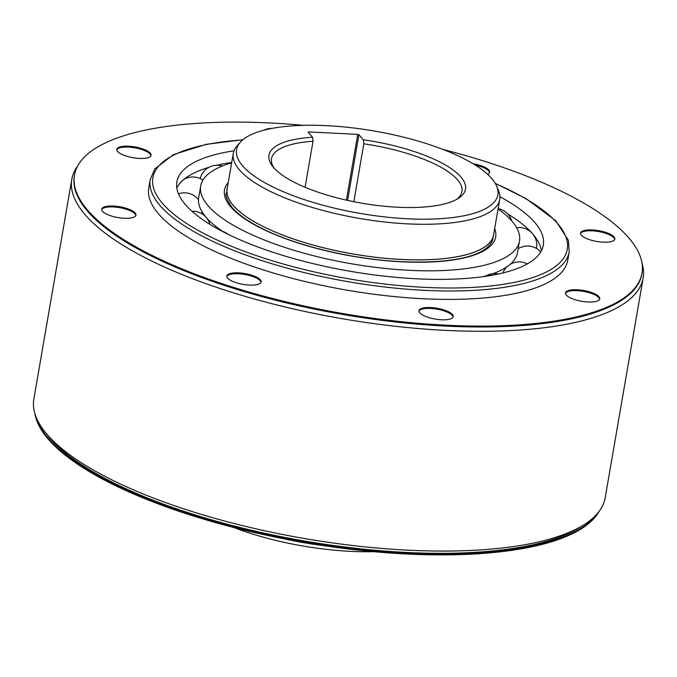 <?xml version="1.0" encoding="UTF-8"?>
<svg xmlns="http://www.w3.org/2000/svg" width="677" height="677" viewBox="0 0 677 677"><rect width="100%" height="100%" fill="white"/><g stroke="black" fill="none" stroke-linecap="round" stroke-linejoin="round"><path stroke-width="1.02" d="M234.022 527.561A132.607 41.805 9.8 0 0 350.237 551.332A132.607 41.805 9.8 0 0 373.509 551.662M284.086 538.824A135.188 42.617 9.8 0 0 322.557 545.476M493.846 233.404A135.29 42.643 -170.2 0 1 493.668 235.012A135.29 42.643 -170.2 0 1 401.63 259.486A135.29 42.643 -170.2 0 1 227.04 188.959A135.29 42.643 -170.2 0 1 227.413 187.385M233.286 153.391L227.133 188.976A135.188 42.617 9.8 0 0 401.596 259.452A135.188 42.617 9.8 0 0 493.567 234.995L499.719 199.41A135.188 42.617 -170.2 0 1 407.74 223.867A135.188 42.617 -170.2 0 1 239.624 170.071A135.188 42.617 -170.2 0 1 233.286 153.391A135.188 42.617 -170.2 0 1 237.145 145.767L240.335 142.17A132.607 41.805 -170.2 0 1 326.763 125.668A132.607 41.805 -170.2 0 1 491.68 178.432A132.607 41.805 -170.2 0 1 496.833 186.471A132.607 41.805 -170.2 0 1 407.681 218.781A132.607 41.805 -170.2 0 1 242.764 166.009A132.607 41.805 -170.2 0 1 240.335 142.17M496.833 186.471L498.636 190.931A135.188 42.617 -170.2 0 1 499.719 199.41M312.546 137.253A99.722 31.438 9.8 0 0 272.755 166.5A99.722 31.438 9.8 0 0 273.626 167.549A99.722 31.438 9.8 0 0 421.898 207.187A99.722 31.438 9.8 0 0 458.134 198.522A99.722 31.438 9.8 0 0 460.817 176.892A99.722 31.438 9.8 0 0 363.329 139.792L358.945 134.748L357.744 134.359L308.771 131.913L308.162 132.21L312.546 137.253L313.028 141.273A96.633 30.465 9.8 0 0 271.502 158.663A96.633 30.465 9.8 0 0 274.067 168.057M456.374 199.546A96.633 30.465 9.8 0 0 461.942 191.566A96.633 30.465 9.8 0 0 457.415 179.642A96.633 30.465 9.8 0 0 363.811 143.812L363.329 139.792M313.028 141.273L305.082 187.284M353.817 201.704L363.811 143.812M176.799 187.8A185.921 58.603 -170.2 0 1 190.085 175.131A185.921 58.603 -170.2 0 1 208.922 167.346M215.718 165.518A185.921 58.603 -170.2 0 1 231.729 162.404M233.988 150.819A185.921 58.603 9.8 0 0 176.875 181.876A185.921 58.603 9.8 0 0 416.812 278.797A185.921 58.603 9.8 0 0 543.301 245.167A185.921 58.603 9.8 0 0 499.905 196.753M498.162 208.423A185.921 58.603 -170.2 0 1 500.176 209.523M507.598 213.822A185.921 58.603 -170.2 0 1 533.121 234.386A185.921 58.603 -170.2 0 1 541.38 250.778M498.069 208.939A161.761 50.995 -170.2 0 1 519.487 241.054A161.761 50.995 -170.2 0 1 409.441 270.318A161.761 50.995 -170.2 0 1 200.688 185.989A161.761 50.995 -170.2 0 1 231.636 162.92M200.688 185.989L198.691 197.532A161.761 50.995 9.8 0 0 205.816 216.945A161.761 50.995 9.8 0 0 222.64 231.39M482.439 276.758A161.761 50.995 9.8 0 0 492.255 273.872M492.687 273.728A161.761 50.995 9.8 0 0 504.272 268.498A161.761 50.995 9.8 0 0 517.499 252.597L519.487 241.054M71.813 179.27L33.85 399.041A289.9 91.387 9.8 0 0 44.902 431.757L47.94 435.59A286.032 90.168 9.8 0 0 50.445 438.611A286.032 90.168 9.8 0 0 406.158 552.424A286.032 90.168 9.8 0 0 579.656 527.434L583.802 524.844A289.9 91.387 9.8 0 0 605.187 497.73L643.15 277.959A289.9 91.387 -170.2 0 1 445.923 330.393A289.9 91.387 -170.2 0 1 85.404 215.041A289.9 91.387 -170.2 0 1 71.813 179.27A289.9 91.387 -170.2 0 1 77.83 165.704M44.902 431.757A289.9 91.387 9.8 0 0 47.441 434.812A289.9 91.387 9.8 0 0 407.96 550.173A289.9 91.387 9.8 0 0 583.802 524.844M642.033 263.158A289.9 91.387 -170.2 0 1 643.15 277.959M128.461 147.112A17.39 5.484 9.8 0 0 116.766 149.812A17.39 5.484 -170.2 0 1 128.461 147.112A17.39 5.484 -170.2 0 1 150.929 155.718A17.39 5.484 9.8 0 0 128.461 147.112M113.372 206.942A17.39 5.484 9.8 0 0 101.677 209.65A17.39 5.484 -170.2 0 1 113.372 206.942A17.39 5.484 -170.2 0 1 135.832 215.548A17.39 5.484 9.8 0 0 113.372 206.942M238.532 273.779A17.39 5.484 9.8 0 0 226.837 276.478A17.39 5.484 -170.2 0 1 238.532 273.779A17.39 5.484 -170.2 0 1 261 282.385A17.39 5.484 9.8 0 0 238.532 273.779M430.631 308.458A17.39 5.484 9.8 0 0 418.936 311.166A17.39 5.484 -170.2 0 1 430.631 308.458A17.39 5.484 -170.2 0 1 453.091 317.064A17.39 5.484 9.8 0 0 430.631 308.458M577.134 290.67A17.39 5.484 9.8 0 0 565.439 293.378A17.39 5.484 -170.2 0 1 577.134 290.67A17.39 5.484 -170.2 0 1 599.602 299.276A17.39 5.484 9.8 0 0 577.134 290.67M592.231 230.84A17.39 5.484 9.8 0 0 580.527 233.54A17.39 5.484 -170.2 0 1 592.231 230.84A17.39 5.484 -170.2 0 1 614.691 239.438A17.39 5.484 9.8 0 0 592.231 230.84M489.53 172.61A17.39 5.484 9.8 0 0 475.271 165.086A17.39 5.484 -170.2 0 1 489.53 172.61M74.495 175.081L74.343 175.986A287.97 90.777 9.8 0 0 445.957 326.102A287.97 90.777 9.8 0 0 641.872 274.016L642.024 273.11A287.97 90.777 -170.2 0 1 446.118 325.197A287.97 90.777 -170.2 0 1 74.495 175.081A287.97 90.777 -170.2 0 1 270.411 122.994A287.97 90.777 -170.2 0 1 303.491 125.338M442.978 149.439A287.97 90.777 -170.2 0 1 642.024 273.11M150.226 179.507L148.771 187.91A212.595 67.015 9.8 0 0 423.117 298.735A212.595 67.015 9.8 0 0 567.749 260.281L569.205 251.878A212.595 67.015 -170.2 0 1 424.572 290.331A212.595 67.015 -170.2 0 1 150.226 179.507L154.805 168.962L173.38 154.635L206.333 144.294L242.865 139.733M272.103 128.376A17.39 5.484 9.8 0 0 264.36 130.086M128.622 146.207A17.39 5.484 9.8 0 0 116.782 149.355A17.39 5.484 9.8 0 0 139.234 158.418A17.39 5.484 9.8 0 0 151.064 155.27A17.39 5.484 9.8 0 0 128.622 146.207M113.524 206.045A17.39 5.484 9.8 0 0 101.694 209.185A17.39 5.484 9.8 0 0 124.136 218.256A17.39 5.484 9.8 0 0 135.975 215.108A17.39 5.484 9.8 0 0 113.524 206.045M238.685 272.873A17.39 5.484 9.8 0 0 226.854 276.021A17.39 5.484 9.8 0 0 249.305 285.085A17.39 5.484 9.8 0 0 261.136 281.945A17.39 5.484 9.8 0 0 238.685 272.873M430.784 307.553A17.39 5.484 9.8 0 0 418.953 310.701A17.39 5.484 9.8 0 0 441.396 319.764A17.39 5.484 9.8 0 0 453.235 316.624A17.39 5.484 9.8 0 0 430.784 307.553M577.295 289.764A17.39 5.484 9.8 0 0 565.456 292.913A17.39 5.484 9.8 0 0 587.907 301.984A17.39 5.484 9.8 0 0 599.737 298.836A17.39 5.484 9.8 0 0 577.295 289.764M592.383 229.935A17.39 5.484 9.8 0 0 580.553 233.083A17.39 5.484 9.8 0 0 602.995 242.146A17.39 5.484 9.8 0 0 614.826 238.998A17.39 5.484 9.8 0 0 592.383 229.935M487.542 174.226A17.39 5.484 9.8 0 0 489.666 172.17A17.39 5.484 9.8 0 0 473.079 163.741M34.967 413.842A287.97 90.777 9.8 0 0 406.589 554.006A287.97 90.777 9.8 0 0 599.17 511.296M597.334 513.589A287.97 90.777 -170.2 0 1 406.75 553.109A287.97 90.777 -170.2 0 1 35.923 416.617M308.771 131.913L308.627 132.751M346.387 200.121L357.744 134.359M358.945 134.748L347.606 200.392M495.42 183.594A210.276 66.287 -170.2 0 1 563.543 258.292A210.276 66.287 -170.2 0 1 424.242 287.344A210.276 66.287 -170.2 0 1 173.955 214.347A210.276 66.287 -170.2 0 1 242.637 139.936M228.251 182.536A137.609 43.379 9.8 0 0 267.593 231.356A137.609 43.379 9.8 0 0 402.07 261.83A137.609 43.379 9.8 0 0 494.684 228.555M569.205 251.878L568.426 240.403L555.732 220.685L526.181 198.716L495.268 183.332M493.025 238.719C488.125 256.718 450.366 263.835 401.808 261.686C354.266 259.503 298.371 246.386 263.751 229.334C248.383 221.802 237.627 214.262 231.466 206.713C226.66 199.36 224.976 194.671 226.397 192.666M511.643 220.787A17.585 17.585 0 0 0 498.128 208.626M536.463 248.434A17.585 17.585 0 0 0 516.669 227.751M540.737 251.937A17.585 17.585 0 0 0 518.159 248.772M527.332 263.886A17.585 17.585 0 0 0 510.094 264.428M507.09 266.721A17.585 17.585 0 0 0 502.859 272.966M498.492 273.973A17.585 17.585 0 0 0 485.409 276.334M228.115 234.31A17.585 17.585 0 0 0 221.98 231.195M209.862 224.315A17.585 17.585 0 0 0 192.056 211.309M201.746 213.695A17.585 17.585 0 0 0 202.008 211.698M198.463 199.757A17.585 17.585 0 0 0 178.5 193.867M202.897 180.116A17.585 17.585 0 0 0 183.763 179.507M222.352 166.034A17.585 17.585 0 0 0 200.164 178.559"/></g></svg>
